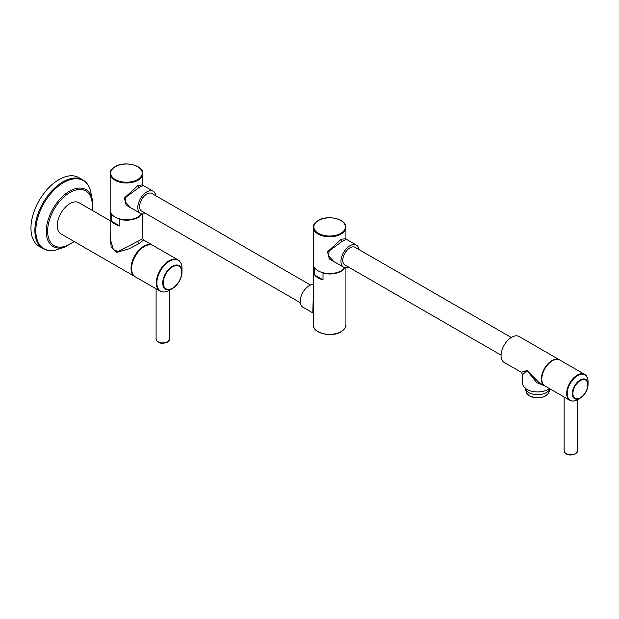 <?xml version="1.0" encoding="UTF-8"?>
<svg xmlns="http://www.w3.org/2000/svg" width="619" height="619" viewBox="0 0 619 619"><rect width="100%" height="100%" fill="white"/><g stroke="black" fill="none" stroke-linecap="round" stroke-linejoin="round"><path stroke-width="0.93" d="M110.167 210.537A16.311 9.417 0 0 0 110.167 210.762A16.311 9.417 0 0 0 111.567 214.584L111.567 221.246A16.311 9.417 0 0 0 114.941 224.078A16.311 9.417 0 0 0 119.846 226.028L119.846 219.366A16.311 9.417 0 0 0 141.844 213.903M110.167 210.762L110.167 238.694L113.385 249.681L118.19 251.562L142.78 238.694L142.78 213.988M111.567 221.246L119.846 226.028M119.846 219.366L118.275 218.461M112.372 215.048L111.567 214.584M141.589 213.849A16.311 9.417 0 0 1 138.006 216.975A16.311 9.417 180 0 1 120.233 219.018A16.311 9.417 180 0 1 110.167 210.321L110.167 173.56A16.311 9.417 0 0 0 120.233 182.257A16.311 9.417 0 0 0 138.006 180.214A16.311 9.417 0 0 0 142.78 173.56L142.772 184.857L143.298 185.53L139.159 187.456L126.052 197.059L125.27 201.802L130.532 207.667L140.459 213.393A12.775 7.374 120 0 0 145.597 213.377M142.78 184.88L138.006 185.46L124.357 198.041L126.129 205.137L134.315 209.849M155.795 195.728A12.775 7.374 -60 0 0 153.233 191.263A12.775 7.374 -60 0 0 146.842 191.898A12.775 7.374 120 0 0 138.501 203.156A12.775 7.374 120 0 0 140.459 213.393M310.498 285.042L151.941 193.499A10.19 5.888 120 0 0 144.088 196.231A10.19 5.888 120 0 0 139.639 206.491A10.19 5.888 120 0 0 141.751 211.156L300.3 302.699M313.315 284.431A12.775 7.374 120 0 0 309.252 285.661A12.775 7.374 -60 0 0 300.904 296.919A12.775 7.374 -60 0 0 302.861 307.156L312.796 312.889L313.315 295.294M313.322 264.359A16.311 9.417 0 0 0 313.315 264.576A16.311 9.417 0 0 0 314.723 268.406L314.723 275.06A16.311 9.417 0 0 0 318.089 277.892A16.311 9.417 0 0 0 323.002 279.842L323.002 273.18A16.311 9.417 0 0 0 345 267.718M345.928 267.81L345.928 324.944A16.311 9.417 180 0 1 341.154 331.598A16.311 9.417 180 0 1 323.381 333.641A16.311 9.417 180 0 1 313.315 324.944L313.315 264.576M323.002 273.18L321.431 272.275M315.52 268.863L314.723 268.406M314.723 275.06L323.002 279.842M344.744 267.663A16.311 9.417 0 0 1 341.154 270.789A16.311 9.417 180 0 1 323.381 272.832A16.311 9.417 180 0 1 313.315 264.135L313.315 227.374A16.311 9.417 0 0 0 323.381 236.071A16.311 9.417 0 0 0 341.154 234.028A16.311 9.417 0 0 0 345.928 227.374L345.928 238.81L346.454 239.352L342.307 241.278L329.207 250.873L328.426 255.616L333.703 261.489M345.928 238.694L341.154 239.282L327.505 251.856L329.285 258.951L337.463 263.663M358.943 249.542A12.775 7.374 -60 0 0 356.382 245.085A12.775 7.374 -60 0 0 349.998 245.712A12.775 7.374 120 0 0 341.649 256.97A12.775 7.374 120 0 0 343.607 267.207A12.775 7.374 120 0 0 348.752 267.199M511.263 337.479L355.089 247.321A10.19 5.888 120 0 0 347.236 250.045A10.19 5.888 120 0 0 342.787 260.305A10.19 5.888 120 0 0 344.899 264.971L501.065 355.136M559.661 359.933A14.949 8.627 120 0 0 559.468 359.825L519.109 336.519A14.949 8.627 120 0 0 507.588 340.527A14.949 8.627 120 0 0 501.065 355.569A14.949 8.627 120 0 0 504.16 362.409L521.268 372.29L527.009 370.549L522.629 374.65L521.268 372.29M559.468 359.825A14.949 8.627 120 0 0 547.947 363.825A14.949 8.627 120 0 0 541.424 378.874A14.949 8.627 120 0 0 544.519 385.714A14.949 8.627 120 0 0 544.712 385.823M544.519 385.714L538.94 382.496L527.009 370.549L536.774 382.697L544.782 385.861M572.529 400.988A14.949 8.627 -60 0 1 569.766 400.292L544.906 385.939A14.949 8.627 -60 0 1 541.811 379.091A14.949 8.627 120 0 1 548.333 364.049A14.949 8.627 120 0 1 559.855 360.041L584.715 374.394A14.949 8.627 -60 0 1 586.704 376.437M577.651 399.588L580.196 398.118C584.978 394.837 587.601 390.303 588.05 384.515A11.111 6.414 120 0 0 580.196 379.973A11.111 6.414 120 0 0 572.335 393.583A11.111 6.414 120 0 0 580.196 398.118A11.111 6.414 120 0 0 588.05 384.515L588.05 381.575A14.709 8.496 -60 0 0 577.651 375.571A14.709 8.496 -60 0 0 567.244 393.583A14.709 8.496 -60 0 0 577.651 399.588C574.703 401.274 572.072 401.507 569.766 400.292A14.949 8.627 -60 0 1 566.671 393.444A14.949 8.627 -60 0 1 573.194 378.402A14.949 8.627 -60 0 1 584.715 374.394C586.92 375.787 588.035 378.178 588.05 381.575M522.629 374.65L522.629 383.308A14.949 8.627 180 0 0 531.86 391.285A14.949 8.627 180 0 0 548.148 389.413A14.949 8.627 0 0 0 549.448 388.562M110.167 233.293L111.141 247.066L116.821 252.351L129.069 248.792L139.159 243.553L143.507 239.971L142.78 238.694M135.058 276.67A18.005 10.399 -60 0 1 134.764 276.515L60.964 233.905A18.005 10.399 -60 0 1 58.201 219.474A18.005 10.399 -60 0 1 69.962 203.605A18.005 10.399 -60 0 1 78.969 202.715L110.167 220.72M134.764 276.515A18.005 10.399 -60 0 1 132.002 262.085A18.005 10.399 -60 0 1 143.77 246.215A18.005 10.399 -60 0 1 152.769 245.325A18.005 10.399 -60 0 1 153.055 245.495M39.167 246.354A39.686 22.911 -60 0 1 30.95 228.187A39.686 22.911 120 0 1 48.274 188.246A39.686 22.911 120 0 1 78.853 177.614L82.784 179.881A39.686 22.911 120 0 0 52.205 190.513A39.686 22.911 120 0 0 34.881 230.454A39.686 22.911 120 0 0 43.098 248.621L39.167 246.354M163.308 291.944A18.005 10.399 -60 0 1 160.035 291.1L135.344 276.848A18.005 10.399 -60 0 1 131.615 268.6A18.005 10.399 120 0 1 139.476 250.478A18.005 10.399 120 0 1 153.35 245.658L178.04 259.91A18.005 10.399 -60 0 1 180.408 262.324M169.444 290.249L172.376 288.555C178.241 284.531 181.452 278.968 182.009 271.873A13.626 7.869 120 0 0 172.368 266.309A13.626 7.869 120 0 0 162.735 282.991A13.626 7.869 120 0 0 172.376 288.555A13.626 7.869 120 0 0 182.009 271.873L182.009 268.484A17.765 10.26 -60 0 0 169.444 261.233A17.765 10.26 -60 0 0 156.878 282.991A17.765 10.26 -60 0 0 169.444 290.249C165.907 292.261 162.766 292.547 160.035 291.1A18.005 10.399 -60 0 1 156.305 282.86A18.005 10.399 -60 0 1 164.159 264.739A18.005 10.399 -60 0 1 178.04 259.91C180.655 261.558 181.978 264.414 182.009 268.484M138.006 185.46A1.633 0.944 -120 0 0 139.159 187.456M115.327 166.681A15.761 9.099 0 0 0 115.327 179.549A15.761 9.099 0 0 0 137.619 179.549A15.761 9.099 0 0 0 137.619 166.681A15.761 9.099 0 0 0 115.327 166.681M341.154 239.282A1.633 0.944 -120 0 0 342.307 241.278M318.476 220.496A15.761 9.099 0 0 0 318.476 233.363A15.761 9.099 0 0 0 340.767 233.363A15.761 9.099 0 0 0 340.767 220.496A15.761 9.099 0 0 0 318.476 220.496M577.72 450.717A6.794 3.923 180 0 1 575.732 453.495A6.794 3.923 180 0 1 568.327 454.346A6.794 3.923 180 0 1 564.133 450.717C565.627 456.273 571.971 455.344 575.562 453.866L577.72 450.717L577.72 399.549M572.915 393.444A10.531 6.082 120 0 0 580.359 397.746A10.531 6.082 120 0 0 587.81 384.848A10.531 6.082 120 0 0 580.359 380.546A10.531 6.082 120 0 0 572.915 393.444M549.912 388.825A12.573 7.258 180 0 1 541.23 394.357A12.573 7.258 180 0 1 528.688 392.547A12.573 7.258 0 0 1 525.051 388.02M525.005 387.417L526.568 393.189A11.614 6.708 0 0 0 529.369 395.796A11.614 6.708 0 0 0 548.589 393.189L550.051 388.91M139.159 243.553A1.633 0.944 60 0 1 138.006 241.557M91.952 210.205A31.592 18.245 120 0 0 92.308 205.407A31.592 18.245 120 0 0 69.962 192.509A31.592 18.245 120 0 0 47.624 231.204A31.592 18.245 120 0 0 73.94 241.395M92.773 204.626A32.884 18.988 120 0 0 92.293 199.48A32.884 18.988 120 0 0 67.162 192.702A32.884 18.988 120 0 0 46.27 231.475A32.884 18.988 120 0 0 64.825 247.058L58.031 249.364C52.406 251.26 47.423 251.012 43.098 248.621M92.316 210.421L92.788 204.742L90.892 192.447A39.337 22.71 120 0 0 60.824 184.33A39.337 22.71 120 0 0 35.832 230.725A39.337 22.71 120 0 0 58.031 249.364M169.691 338.98A6.794 3.923 180 0 1 167.695 341.758A6.794 3.923 180 0 1 160.29 342.609A6.794 3.923 180 0 1 156.096 338.98C157.59 344.535 163.934 343.607 167.532 342.129L169.691 338.98L169.691 290.11M163.315 282.86A13.045 7.536 120 0 0 172.539 288.183A13.045 7.536 120 0 0 181.769 272.205A13.045 7.536 120 0 0 172.539 266.874A13.045 7.536 120 0 0 163.315 282.86M110.167 173.56C109.687 171.703 111.312 169.405 115.049 166.65C124.38 160.723 143.391 165.126 142.78 173.56M153.233 191.263L143.298 185.53M313.315 227.374C312.835 225.517 314.467 223.219 318.205 220.465C327.536 214.538 346.539 218.94 345.928 227.374M343.607 267.207L333.68 261.473M356.382 245.085L346.454 239.352M564.133 397.034L564.133 450.717M526.568 393.189L529.407 395.843C537.431 399.046 543.822 398.164 548.589 393.189M313.315 324.944C312.703 333.378 331.714 337.781 341.046 331.854C344.791 329.084 346.416 326.786 345.928 324.944M313.322 313.57L312.796 312.889M152.769 245.325L143.507 239.971M74.303 241.603L64.825 247.058M90.892 192.447C89.724 186.621 87.016 182.435 82.784 179.881M156.096 288.825L156.096 338.98"/></g></svg>
